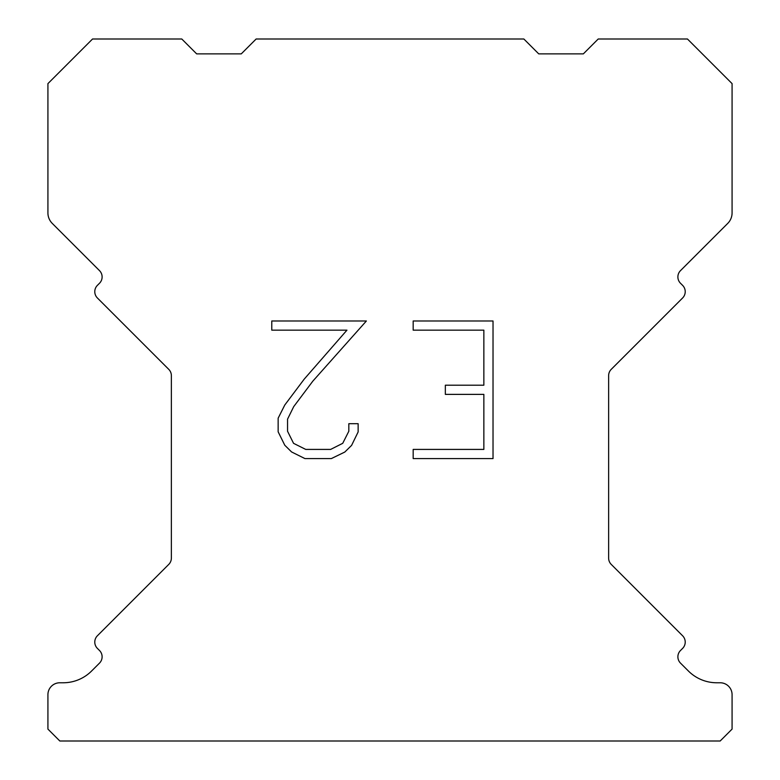 <?xml version="1.0" encoding="UTF-8"?>
<svg xmlns="http://www.w3.org/2000/svg" width="780" height="780" viewBox="0 0 780 780"><rect width="100%" height="100%" fill="white"/><g stroke="black" fill="none" stroke-linecap="round" stroke-linejoin="round"><path stroke-width="1.17" d="M483.853 449.416L483.853 394.378L445.341 394.378L445.341 385.203L483.853 385.203L483.853 330.164L413.176 330.164L413.176 320.99L493.028 320.99L493.028 458.581L413.176 458.581L413.176 449.416L483.853 449.416M358.137 423.696L358.137 431.944L351.595 445.38L344.789 452.059L331.354 458.581L304.931 458.581L291.584 451.952L284.778 445.234L278.148 431.808L278.148 418.187L284.778 405.025L304.21 379.139L346.944 330.164L271.781 330.164L271.781 320.99L366.376 320.99L312.809 381.166L293.728 406.604L287.547 419.152L287.547 431.233L293.553 443.332L305.731 449.416L330.642 449.416L342.732 443.313L348.826 431.233L348.826 423.696L358.137 423.696M256.142 39L523.858 39L538.726 53.869L583.352 53.869L598.221 39L687.453 39L732.079 83.616L732.079 212.901A14.869 14.869 0 0 1 727.721 223.421L680.501 270.631A8.921 8.921 0 0 0 680.501 283.257L682.607 285.363A8.921 8.921 0 0 1 682.607 297.979L611.247 369.34A8.921 8.921 0 0 0 608.634 375.648L608.634 558.1A8.921 8.921 0 0 0 611.247 564.408L682.607 635.778A8.921 8.921 0 0 1 682.607 648.394L680.501 650.5A8.921 8.921 0 0 0 680.501 663.117L688.399 671.005A40.16 40.16 0 0 0 716.791 682.773L720.174 682.773A11.895 11.895 0 0 1 732.079 694.668L732.079 729.105L720.174 741L59.826 741L47.921 729.105L47.921 694.668A11.895 11.895 0 0 1 59.826 682.773L63.209 682.773A40.16 40.16 0 0 0 91.601 671.005L99.499 663.117A8.921 8.921 0 0 0 99.499 650.5L97.393 648.394A8.921 8.921 0 0 1 97.393 635.778L168.753 564.408A8.921 8.921 0 0 0 171.366 558.1L171.366 375.648A8.921 8.921 0 0 0 168.753 369.34L97.393 297.979A8.921 8.921 0 0 1 97.393 285.363L99.499 283.257A8.921 8.921 0 0 0 99.499 270.631L52.279 223.421A14.869 14.869 0 0 1 47.921 212.901L47.921 83.616L92.547 39L181.779 39L196.648 53.869L241.274 53.869L256.142 39"/></g></svg>
